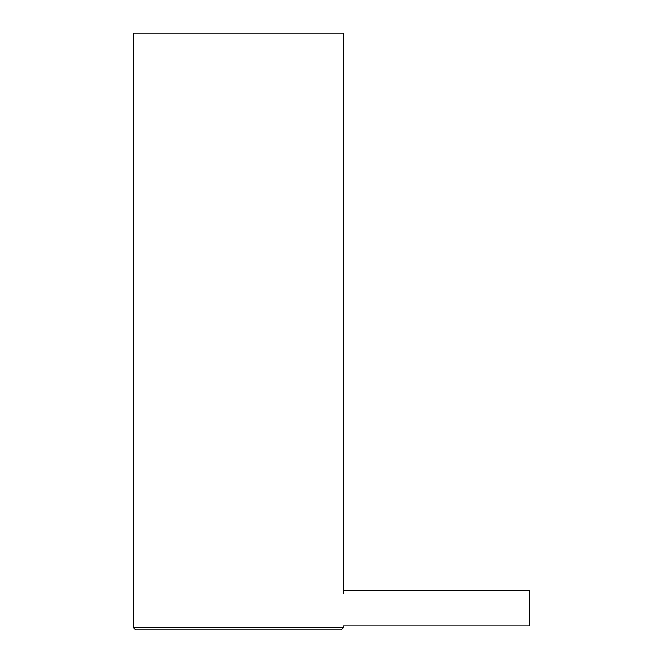 <?xml version="1.0" encoding="UTF-8"?>
<svg xmlns="http://www.w3.org/2000/svg" width="663" height="663" viewBox="0 0 663 663"><rect width="100%" height="100%" fill="white"/><g stroke="black" fill="none" stroke-linecap="round" stroke-linejoin="round"><path stroke-width="0.99" d="M343.616 627.463L341.23 629.85L135.724 629.85L133.338 627.463L343.616 627.463L343.616 625.913L529.662 625.913L529.662 590.824L343.616 590.824M343.616 593.211L343.616 33.15L133.338 33.15L133.338 627.463"/></g></svg>
